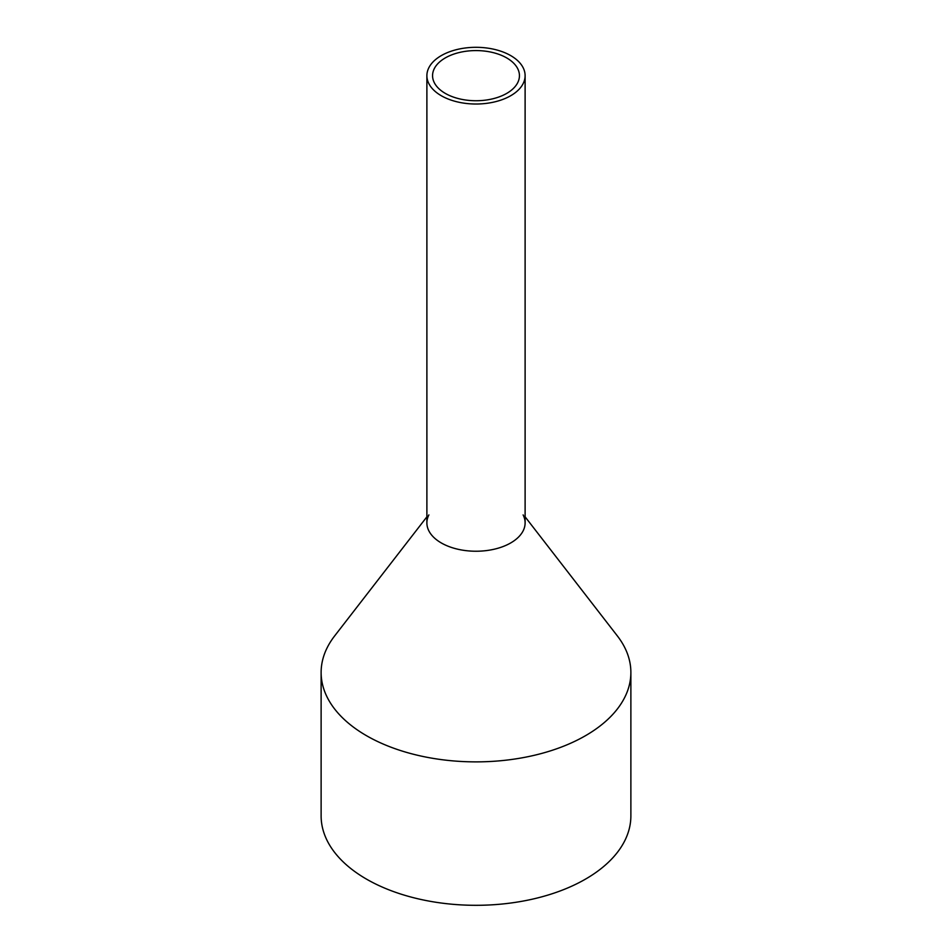 <?xml version="1.0" encoding="UTF-8"?>
<svg xmlns="http://www.w3.org/2000/svg" width="952" height="952" viewBox="0 0 952 952"><rect width="100%" height="100%" fill="white"/><g stroke="black" fill="none" stroke-linecap="round" stroke-linejoin="round"><path stroke-width="1.43" d="M428.876 67.687A49.111 28.346 0 0 0 426.889 75.66A49.111 28.346 0 0 0 469.015 103.732A49.111 28.346 0 0 0 523.124 83.645A49.111 28.346 0 0 0 525.111 75.66A49.111 28.346 0 0 0 482.985 47.6A49.111 28.346 0 0 0 428.876 67.687M426.889 75.66L426.889 522.886A49.111 28.346 0 0 0 469.015 550.946A49.111 28.346 0 0 0 523.124 530.871A49.111 28.346 0 0 0 525.111 522.886L525.111 75.66M434.314 68.603A43.435 25.085 0 0 0 432.565 75.66A43.435 25.085 0 0 0 469.824 100.484A43.435 25.085 0 0 0 517.686 82.729A43.435 25.085 0 0 0 519.435 75.66A43.435 25.085 0 0 0 482.176 50.837A43.435 25.085 0 0 0 434.314 68.603M523.124 514.901A49.111 28.346 180 0 1 523.124 530.871A49.111 28.346 180 0 1 462.172 550.089A49.111 28.346 180 0 1 428.876 514.901M525.111 516.829L617.384 635.96A154.879 89.417 180 0 1 630.878 672.469A154.879 89.417 180 0 1 624.607 697.637A154.879 89.417 180 0 1 453.973 760.969A154.879 89.417 180 0 1 321.122 672.469A154.879 89.417 180 0 1 327.393 647.289A154.879 89.417 180 0 1 334.616 635.96L426.889 516.829M321.122 672.469L321.122 815.888A154.879 89.417 0 0 0 453.973 904.4A154.879 89.417 0 0 0 624.607 841.068A154.879 89.417 0 0 0 630.878 815.888L630.878 672.469"/></g></svg>
